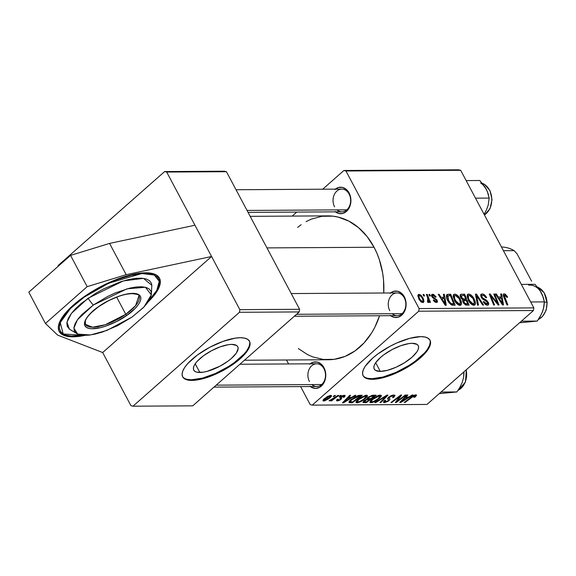 <?xml version="1.0" encoding="UTF-8"?>
<svg xmlns="http://www.w3.org/2000/svg" width="576" height="576" viewBox="0 0 576 576"><rect width="100%" height="100%" fill="white"/><g stroke="black" fill="none" stroke-linecap="round" stroke-linejoin="round"><path stroke-width="0.86" d="M84.938 335.39A56.794 20.074 -28 0 1 73.022 336.816L72.785 336.377L73.022 336.816A56.794 20.074 -28 0 1 59.184 331.466A56.794 20.074 -28 0 1 85.651 295.646A56.794 20.074 -28 0 1 145.627 272.786L137.93 273.442L124.438 276.667L114.638 280.188L104.638 284.659L94.817 289.901L85.55 295.718L77.198 301.882L67.075 311.256L62.309 317.254L59.342 322.769L58.306 327.593L59.22 331.538L62.064 334.462L66.73 336.247L76.709 336.643L84.996 335.376M199.85 372.478A24.912 8.806 -28 0 1 193.774 370.13A24.912 8.806 -28 0 1 205.387 354.42A24.912 8.806 -28 0 1 231.696 344.39L236.506 345.427L237.751 346.709L238.154 348.437L236.398 352.973L231.502 358.344L228.089 361.087L220.003 366.163L207.079 371.376L203.22 372.19L197.086 372.233L195.041 371.448L193.795 370.166L193.392 368.431L193.846 366.314L195.149 363.895L197.237 361.267L203.45 355.788L211.543 350.712L220.277 346.81L228.319 344.678L231.696 344.39A24.912 8.806 -28 0 1 237.766 346.738A24.912 8.806 -28 0 1 226.159 362.455A24.912 8.806 -28 0 1 199.85 372.478L195.221 363.787L199.85 372.478M182.52 376.517A37.858 13.385 152 0 0 191.57 379.778L191.902 380.405A37.858 13.385 -28 0 1 182.678 376.834A37.858 13.385 -28 0 1 200.326 352.958A37.858 13.385 -28 0 1 240.307 337.716L235.174 338.155L222.948 341.395L209.678 347.321L197.381 355.039L187.942 363.37L184.759 367.366L182.786 371.038L182.088 374.256L182.7 376.891L184.601 378.835L187.704 380.023L191.902 380.405L202.896 378.727L215.892 374.054L228.924 367.099L234.828 363.089L244.267 354.758L247.45 350.762L249.422 347.083L250.121 343.872L249.509 341.237L247.608 339.286L244.505 338.098L240.307 337.716A37.858 13.385 -28 0 1 249.53 341.287A37.858 13.385 -28 0 1 231.883 365.162A37.858 13.385 -28 0 1 191.902 380.405L191.57 379.778A37.858 13.385 152 0 0 231.156 364.81A37.858 13.385 152 0 0 249.358 340.978M380.311 371.398A24.912 8.806 -28 0 1 374.234 369.05A24.912 8.806 -28 0 1 385.848 353.34A24.912 8.806 -28 0 1 412.157 343.31L416.966 344.347L418.212 345.629L418.615 347.357L418.154 349.474L416.858 351.893L411.962 357.264L404.669 362.642L396.094 367.222L387.54 370.296L380.311 371.398L375.502 370.368L374.256 369.086L373.853 367.351L374.306 365.234L375.61 362.815L380.506 357.451L383.911 354.708L392.004 349.632L400.738 345.73L408.78 343.598L412.157 343.31A24.912 8.806 -28 0 1 418.226 345.658A24.912 8.806 -28 0 1 406.62 361.368A24.912 8.806 -28 0 1 380.311 371.398L375.689 362.707L380.311 371.398M362.981 375.437A37.858 13.385 152 0 0 372.031 378.698L372.362 379.325A37.858 13.385 -28 0 1 363.139 375.754A37.858 13.385 -28 0 1 380.786 351.878A37.858 13.385 -28 0 1 420.768 336.636L409.781 338.314L396.778 342.986L390.139 346.241L377.842 353.959L372.665 358.121L365.22 366.278L363.247 369.958L362.549 373.176L363.161 375.804L365.062 377.755L368.165 378.943L372.362 379.325L383.357 377.647L396.353 372.974L409.385 366.019L420.466 357.84L424.728 353.678L427.91 349.682L429.883 346.003L430.582 342.785L429.97 340.157L428.069 338.206L424.966 337.018L420.768 336.636A37.858 13.385 -28 0 1 429.998 340.207A37.858 13.385 -28 0 1 412.351 364.082A37.858 13.385 -28 0 1 372.362 379.325L372.031 378.698A37.858 13.385 152 0 0 411.617 363.73A37.858 13.385 152 0 0 429.818 339.898M311.832 384.581A11.362 8.806 -90.3 0 0 322.985 383.134A11.362 8.806 -90.3 0 0 323.964 368.734L323.978 367.675A13.248 10.274 89.7 0 1 323.021 384.221A13.248 10.274 89.7 0 1 310.284 386.539M336.974 209.902A11.362 8.806 -90.3 0 0 348.127 208.454A11.362 8.806 -90.3 0 0 349.106 194.054L349.121 192.996A13.248 10.274 89.7 0 1 348.163 209.542A13.248 10.274 89.7 0 1 335.426 211.853M392.177 313.718A11.362 8.806 -90.3 0 0 403.33 312.271A11.362 8.806 -90.3 0 0 404.309 297.878L404.323 296.82A13.248 10.274 89.7 0 1 403.366 313.358A13.248 10.274 89.7 0 1 390.629 315.677M309.694 364.205L313.373 362.174L317.383 362.124L321.106 364.054L323.978 367.675L323.964 368.734A11.362 8.806 -90.3 0 0 311.717 365.76A11.362 8.806 -90.3 0 0 309.442 381.542A11.362 8.806 89.7 0 1 308.894 369.857A11.362 8.806 89.7 0 1 316.634 363.78A11.362 8.806 89.7 0 1 323.964 368.734A11.362 8.806 89.7 0 1 324.518 380.419A11.362 8.806 89.7 0 1 316.771 386.496L213.97 387.115M390.038 293.342L393.718 291.319L397.728 291.262L401.458 293.198L404.323 296.82L404.309 297.878A11.362 8.806 -90.3 0 0 392.062 294.898A11.362 8.806 -90.3 0 0 389.794 310.68A11.362 8.806 89.7 0 1 389.239 299.002A11.362 8.806 89.7 0 1 396.986 292.925A11.362 8.806 89.7 0 1 404.309 297.878A11.362 8.806 89.7 0 1 404.863 309.564A11.362 8.806 89.7 0 1 397.116 315.641L294.322 316.253M334.836 189.518L338.515 187.495L342.526 187.445L346.255 189.374L349.121 192.996L349.106 194.054A11.362 8.806 -90.3 0 0 336.859 191.081A11.362 8.806 -90.3 0 0 334.591 206.863A11.362 8.806 89.7 0 1 334.037 195.178A11.362 8.806 89.7 0 1 341.784 189.101A11.362 8.806 89.7 0 1 349.106 194.054A11.362 8.806 89.7 0 1 349.661 205.74A11.362 8.806 89.7 0 1 341.914 211.817L248.069 212.378M306.065 221.623L311.198 219.175L321.898 216.288L332.834 216.151L338.256 217.116L348.761 221.076L358.474 227.606L367.02 236.441L374.062 247.255L376.942 253.274L379.346 259.625L382.651 273.082L383.53 280.051L383.738 293.004A71.935 55.786 -90.3 0 0 374.062 247.255L266.954 247.896L374.062 247.255A71.935 55.786 -90.3 0 0 327.65 215.87L250.171 216.338M239.846 309.658L211.579 256.493L102.679 352.541L130.946 405.698L132.984 406.195L239.465 312.286L239.846 309.658L166.687 172.058L226.44 171.706L299.599 309.298L239.846 309.658L299.599 309.298L226.44 171.706L224.402 171.209L164.642 171.562L224.402 171.209L226.44 171.706L166.687 172.058L164.642 171.562L58.162 265.478L164.642 171.562L166.687 172.058L194.954 225.223L109.562 243.418L70.546 255.384L87.17 286.654L126.194 274.687L109.562 243.418L126.194 274.687L211.579 256.493L194.954 225.223L109.562 243.418L70.546 255.384L28.8 292.198L45.425 323.467L87.17 286.654L70.546 255.384L28.8 292.198L45.425 323.467L87.17 286.654L126.194 274.687L211.579 256.493L102.679 352.541L57.658 335.131L45.425 323.467L57.658 335.131L102.679 352.541L130.946 405.698L132.984 406.195L239.465 312.286L299.225 311.926L192.737 405.842L132.984 406.195L192.737 405.842L299.225 311.926L299.599 309.298L299.225 311.926L239.465 312.286L239.846 309.658M418.738 311.213L533.462 310.522L426.982 404.438L312.25 405.122L418.738 311.213L419.112 308.578L345.953 170.986L460.685 170.302L533.844 307.894L419.112 308.578L345.953 170.986L343.915 170.489L458.64 169.805L343.915 170.489L322.682 189.216L343.915 170.489L345.953 170.986L460.685 170.302L458.64 169.805L460.685 170.302L533.844 307.894L533.462 310.522L533.844 307.894L419.112 308.578L418.738 311.213L312.25 405.122L310.212 404.626L300.622 386.597L310.212 404.626L312.25 405.122L426.982 404.438L533.462 310.522L418.738 311.213M337.903 395.431L332.33 399.42L329.047 400.781L330.055 400.831L332.208 399.744L330.71 400.867L331.596 400.86L338.782 395.424L337.903 395.431L329.047 400.781L332.208 399.744L330.71 400.867L331.596 400.86L338.782 395.424L337.903 395.431M340.416 395.417L339.005 396.482L339.89 396.475L341.287 395.41L340.416 395.417L339.005 396.482L339.89 396.475L341.287 395.41L340.416 395.417M359.777 395.302L355.248 396.698L349.891 400.644L349.171 402.61L352.368 402.761L362.254 395.287L358.229 395.489L350.842 399.737C349.157 401.126 348.653 402.113 349.33 402.682L352.368 402.761L362.254 395.287L359.777 395.302M366.444 395.165L360.857 397.332L356.263 401.249L356.054 402.552L357.797 402.754L363.42 400.118L367.178 396.698L367.474 395.582L366.444 395.165L357.883 399.521L355.975 402.451L356.998 402.833L360.763 401.688L365.652 398.376L367.452 395.532L366.444 395.165M380.354 395.078L377.69 395.734L373.68 397.951L370.598 400.608L369.958 402.473L372.636 402.437L377.33 400.039L381.082 396.612L381.377 395.496L380.354 395.078L371.786 399.442L369.886 402.365L370.908 402.746L374.666 401.602L379.562 398.29L381.355 395.446L380.354 395.078M393.782 394.999L391.255 395.597L388.303 397.548L387.59 398.75L388.562 400.19L387.511 401.177L384.977 401.71L384.797 401.227L385.625 400.27L384.034 400.946L383.429 402.307L384.473 402.667L388.562 401.076L389.974 399.355L389.282 397.476L390.787 396.374L392.731 395.87L393.617 396.346L392.53 397.606L393.502 397.512L395.006 395.662L393.782 394.999L388.663 397.21L387.95 399.29L388.57 400.054L388.138 400.723L385.488 401.796L384.79 401.558L385.625 400.27L384.667 400.356L383.436 402.329L384.473 402.667L389.059 400.673L389.923 399.046L389.102 397.786L389.614 397.13L392.731 395.87L393.559 396.511L392.53 397.606L393.502 397.512L394.963 395.359L393.782 394.999M414.799 395.741L414.482 395.15L414.677 396.634L413.856 397.289L414.842 397.188L414.59 396.713L414.842 397.188L416.592 395.107L415.375 394.906L413.626 395.532L404.179 402.451L405.065 402.444L413.762 396.022L415.102 395.798L413.856 397.289L414.842 397.188L415.685 396.504L414.893 395.014L415.685 396.504L416.599 395.107L415.843 394.87L411.43 396.972L404.179 402.451L405.065 402.444L412.063 397.152L415.159 395.863L414.734 395.064M412.164 394.985L408.823 397.03L405.857 397.044L407.887 395.014L407.009 395.014L399.686 402.48L400.752 402.473L413.107 394.978L412.164 394.985L408.823 397.03L405.857 397.044L407.887 395.014L407.009 395.014L399.686 402.48L400.752 402.473L413.107 394.978L412.164 394.985M405.266 395.028L396.929 401.364L401.695 395.05L400.774 395.05L390.888 402.53L391.774 402.523L400.126 396.18L395.33 402.502L396.245 402.502L406.145 395.021L405.266 395.028L396.929 401.364L401.695 395.05L400.774 395.05L390.888 402.53L391.774 402.523L400.126 396.18L395.33 402.502L396.245 402.502L406.145 395.021L405.266 395.028M386.885 395.136L374.753 402.631L375.696 402.624L386.086 396.202L379.922 402.595L380.801 402.595L387.994 395.129L386.885 395.136L374.753 402.631L375.696 402.624L386.086 396.202L379.922 402.595L380.801 402.595L387.994 395.129L386.885 395.136M372.809 395.222L368.309 397.123L366.991 398.462L367.099 399.06L364.212 400.615L362.974 402.466L366.278 402.682L376.164 395.201L372.809 395.222L367.769 397.562L367.099 399.06L363.881 400.889L363.118 402.574L366.278 402.682L376.164 395.201L372.809 395.222M354.91 395.33L351.569 397.368L348.602 397.39L350.626 395.352L349.754 395.359L342.432 402.826L343.49 402.818L355.853 395.323L354.91 395.33L351.569 397.368L348.602 397.39L350.626 395.352L349.754 395.359L342.432 402.826L343.49 402.818L355.853 395.323L354.91 395.33M343.505 395.971L343.224 395.438L343.217 397.325L344.196 397.224L343.879 396.634L344.196 397.224L345.218 395.546L342.454 395.698L339.984 397.411L340.452 398.966L339.905 399.571L338.026 400.234L338.299 399.182L337.32 399.29L336.492 400.392L337.81 400.903L340.409 399.838L341.662 398.549L341.107 397.181L342.497 396.18L343.98 396.094L343.217 397.325L344.196 397.224L343.973 396.497L344.304 397.123L345.254 395.597L344.318 395.294L340.481 396.878L339.797 397.865L340.416 399.053L339.998 399.492L338.242 400.248L337.327 399.283L336.528 400.637L337.428 400.925L341.006 399.37L341.064 397.289L344.016 396.144L343.598 395.359M334.548 395.453L333.137 396.518L334.03 396.511L335.419 395.446L334.548 395.453L333.137 396.518L334.03 396.511L335.419 395.446L334.548 395.453M330.746 395.374L327.341 396.547L323.107 399.946L322.999 400.831L324.425 400.925L328.889 398.7L331.409 396.367L331.423 395.539L330.746 395.374L324.223 398.75L322.927 400.738L323.683 401.004L330.358 397.526L331.531 395.662L330.746 395.374M288.583 363.953L286.481 359.993L288.583 363.953M292.212 216.086L296.748 212.09L292.212 216.086M428.479 302.537L428.94 300.737L427.644 301.882L428.94 300.737L429.595 302.386L430.474 302.378L427.27 294.415L426.614 294.991L427.27 294.415L426.391 294.422L428.35 299.758L428.306 301.082L427.421 301.003L427.738 302.249L428.854 302.328L428.94 300.737L429.595 302.386L430.474 302.378L427.27 294.415L426.391 294.422L427.644 297.605L427.738 302.249L428.753 302.443M428.904 294.408L429.538 295.97L430.423 295.963L429.775 294.401L428.904 294.408L429.538 295.97L430.423 295.963L429.775 294.401L428.904 294.408M447.062 294.559L446.731 294.854L447.062 294.559C445.997 295.913 446.234 297.986 447.768 300.78L451.922 305.107L455.148 305.23L450.742 294.271L449.28 295.567L450.742 294.271L447.322 294.43L446.422 295.589L446.926 298.915L449.021 302.753L451.62 304.992L455.148 305.23L450.742 294.271L448.265 294.286L446.378 295.949L448.265 294.286L446.89 294.682M454.752 294.106L453.492 294.739L453.19 296.777L455.537 302.198L457.675 304.423L459.252 305.244L460.62 305.23L461.57 303.674L461.246 301.378L459.655 297.979L457.74 295.632L455.818 294.322L454.752 294.106L453.204 295.474L454.752 294.106L453.737 294.458L454.486 300.485C455.897 303.257 457.726 304.877 459.965 305.338L461.023 304.985L461.57 303.674L460.138 298.822C458.719 296.129 456.919 294.559 454.752 294.106M468.655 294.026L467.402 294.66L467.1 296.698L469.44 302.119L471.578 304.344L473.162 305.165L475.027 304.812L475.488 303.329L475.15 301.298L473.558 297.9L471.65 295.546L469.721 294.242L468.655 294.026L467.107 295.387L468.655 294.026L467.647 294.379L468.389 300.406C469.807 303.178 471.636 304.798 473.868 305.258L474.934 304.906L475.474 303.588L474.048 298.742C472.622 296.042 470.83 294.473 468.655 294.026M482.083 293.947L480.686 294.818L481.457 297.677L483.048 299.441L486.806 301.55L487.613 302.839L487.49 303.674L486.461 303.869L484.992 303.062L483.991 301.658L483.185 301.781L485.215 304.315L486.929 305.136L488.246 305.006L488.758 304.193L488.513 302.854L486.626 300.334L482.501 297.806L481.702 295.949L482.407 295.25L483.696 295.423L485.849 297.77L486.641 297.634L483.61 294.278L482.083 293.947L480.614 295.236L482.083 293.947L481.039 294.264L481.169 297.173L487.397 302.328L486.785 303.898L483.991 301.658L483.185 301.781L487.433 305.179L488.419 304.884L488.232 302.256L485.978 299.873L482.717 298.022L481.982 297.065L481.946 295.452L482.71 295.222L484.769 296.158L485.849 297.77L486.641 297.634C485.424 295.286 483.905 294.055 482.083 293.947M504.151 293.81L503.194 294.653L504.151 293.81C503.028 294.084 502.891 295.106 503.734 296.892L506.959 304.92L507.845 304.913L504.727 297.158L504.072 297.734L504.727 297.158L504.77 295.092L506.801 297.36L507.6 297.216L505.361 294.163L503.755 293.868L503.186 294.782L506.959 304.92L507.845 304.913L504.274 295.502L505.195 295.178L506.801 297.36L507.6 297.216L507.146 296.215L506.542 296.748L507.146 296.215L504.151 293.81L503.482 294.019M500.652 293.976L501.214 296.964L498.24 296.986L496.375 293.998L495.504 294.005L502.466 304.942L503.532 304.934L501.595 293.969L500.652 293.976L501.214 296.964L498.24 296.986L496.375 293.998L495.504 294.005L502.466 304.942L503.532 304.934L501.595 293.969L500.652 293.976M493.754 294.019L497.52 303.293L490.183 294.041L489.269 294.041L493.668 304.999L494.554 304.992L490.781 295.697L498.11 304.97L499.025 304.963L494.64 294.012L493.754 294.019L497.52 303.293L490.183 294.041L489.269 294.041L493.668 304.999L494.554 304.992L490.781 295.697L498.11 304.97L499.025 304.963L494.64 294.012L493.754 294.019M475.373 294.127L477.533 305.093L478.476 305.086L476.618 295.69L482.702 305.064L483.581 305.057L476.482 294.12L475.373 294.127L477.533 305.093L478.476 305.086L476.618 295.69L482.702 305.064L483.581 305.057L476.482 294.12L475.373 294.127M461.297 294.214L460.238 294.818L460.21 296.366L461.124 298.318L462.924 299.837L462.622 300.938L463.658 303.286L465.66 304.985L469.058 305.143L464.652 294.192L461.297 294.214L460.123 295.25L461.297 294.214L460.49 294.48L460.699 297.626L462.924 299.837L463.19 302.508L465.66 304.985L469.058 305.143L464.652 294.192L461.297 294.214M443.398 294.322L443.959 297.31L440.986 297.324L439.121 294.343L438.242 294.35L445.212 305.287L446.27 305.28L444.341 294.314L443.398 294.322L443.959 297.31L440.986 297.324L439.121 294.343L438.242 294.35L445.212 305.287L446.27 305.28L444.341 294.314L443.398 294.322M436.133 296.921L433.519 294.394L431.935 294.372L431.446 295.596L432.648 297.691L435.78 299.621L436.442 300.614L436.313 301.421L435.499 301.399L434.023 299.938L433.231 300.082L433.894 301.061L435.218 302.162L436.673 302.479L437.508 301.68L436.874 299.808L433.166 297.158L432.425 295.942L432.734 295.301L433.447 295.272L435.413 297.216L436.133 296.921L432.619 294.242L431.734 294.502L431.791 296.561L433.001 298.001L435.91 299.75L436.342 300.391L436.01 301.493L434.023 299.938L433.231 300.082L436.5 302.486L437.242 302.256L437.119 300.211L432.619 296.467L433.109 295.236L435.413 297.216L436.133 296.921M423.036 294.437L423.67 296.006L424.555 295.999L423.907 294.437L423.036 294.437L423.67 296.006L424.555 295.999L423.907 294.437L423.036 294.437M419.047 294.322L418.241 294.638L417.859 295.675L419.112 299.556L421.164 301.975L423.346 302.458L423.958 301.428L423.576 299.203L421.128 295.279L419.047 294.322L417.902 295.33L419.047 294.322L418.313 294.574L418.954 299.254L422.748 302.573L423.576 302.306L422.806 297.482L419.047 294.322M58.162 265.478L58.025 266.422L58.162 265.478M244.44 360.245L328.514 359.741A71.935 55.786 -90.3 0 0 379.555 315.742L374.868 327.182L371.664 332.892L364.025 342.958L355.018 350.914L344.966 356.436L334.267 359.323L323.33 359.46L312.581 356.846L307.404 354.535L298.361 348.566M390.492 292.961A13.248 10.274 89.7 0 1 404.323 296.82L405.302 299.095L406.13 304.157L405.403 309.24L403.214 313.567L401.674 315.23L397.994 317.261L393.984 317.311L390.254 315.374M335.29 189.137A13.248 10.274 89.7 0 1 349.121 192.996L350.1 195.271L350.928 200.333L350.201 205.416L348.012 209.743L346.471 211.414L342.792 213.437L338.782 213.487L335.052 211.558M310.147 363.823A13.248 10.274 89.7 0 1 323.978 367.675L325.562 372.434L325.786 375.019L325.051 380.095L322.87 384.422L319.565 387.338L315.641 388.397L311.702 387.439L309.91 386.237M297.634 227.412L301.147 224.705M500.789 294.682L501.595 293.969L500.789 294.682M495.814 294.494L496.375 293.998L495.814 294.494M497.7 297.461L498.24 296.986L497.7 297.461M499.745 298.26L501.214 296.964L499.745 298.26M501.415 298.246L502.481 303.746L501.984 304.186L502.481 303.746L500.81 301.018L500.27 301.493L500.81 301.018L499.046 298.26L498.514 298.735L499.046 298.26L501.415 298.246L502.481 303.746L499.046 298.26L501.415 298.246M493.985 294.588L494.64 294.012L493.985 294.588M490.154 296.251L490.781 295.697L490.154 296.251M491.321 299.16L491.99 298.57L491.321 299.16M489.506 294.638L490.183 294.041L489.506 294.638M494.734 300.794L495.266 300.319L494.734 300.794M497.074 303.689L497.52 303.293L497.074 303.689M481.399 297.583L481.982 297.065L481.399 297.583M482.105 298.562L482.717 298.022L482.105 298.562M483.674 299.822L484.51 299.088L483.674 299.822M485.165 300.586L485.978 299.873L485.165 300.586M487.606 302.81L488.232 302.256L487.606 302.81M483.401 302.184L483.991 301.658L483.401 302.184M483.538 302.422L484.121 301.91L483.538 302.422M485.834 304.733L486.785 303.898L485.834 304.733M486.122 304.877L487.454 303.71L486.785 303.898M475.531 294.955L476.482 294.12L475.531 294.955M475.819 296.395L476.618 295.69L475.819 296.395M476.266 298.649L477.094 297.914L476.266 298.649M473.443 299.268L474.048 298.742L473.443 299.268M473.602 305.244L475.474 303.588L473.602 305.244M473.148 298.692L474.343 302.753L473.918 303.739L472.284 304.798L473.22 303.977L469.325 300.514L468.742 301.032L469.325 300.514C467.82 297.785 467.806 296.05 469.274 295.301L473.148 298.692L474.322 301.846L473.681 303.89L472.716 303.905L471.038 302.846L468.562 298.8L468.346 295.877L469.116 295.315L470.318 295.603L473.148 298.692M467.122 296.849L469.274 295.301M463.183 295.481L464.652 294.192L463.183 295.481M463.702 300.924L466.286 300.456L467.662 303.869L465.055 303.638L463.658 301.248L464.875 300.463L466.286 300.456L467.662 303.869L466.243 305.122L467.662 303.869L466.171 303.876L465.178 304.754L466.171 303.876L464.033 302.458L463.45 302.969L464.033 302.458L463.702 300.924L462.823 301.702L463.838 300.722L462.794 301.637M464.285 295.474L465.775 299.174L464.234 300.528L465.775 299.174L463.932 299.189L462.643 300.319L463.932 299.189L461.592 297.655L461.016 298.159L461.592 297.655L461.83 295.546L464.285 295.474L465.775 299.174L462.535 298.814L461.239 296.1L461.887 295.531L464.285 295.474M460.318 296.755L461.83 295.546M459.533 299.354L460.138 298.822L459.533 299.354M459.691 305.33L461.57 303.674L459.691 305.33M459.238 298.778L460.433 302.839L460.008 303.826L458.381 304.884L459.31 304.063L455.414 300.6L454.831 301.111L455.414 300.6C453.91 297.871 453.895 296.136 455.364 295.387L459.238 298.778L460.411 301.932L459.778 303.97L458.806 303.991L457.128 302.933L454.658 298.886L454.442 295.963L455.206 295.394L456.415 295.682L459.238 298.778M453.211 296.935L455.364 295.387M443.527 295.027L444.341 294.314L443.527 295.027M438.559 294.84L439.121 294.343L438.559 294.84M440.446 297.806L440.986 297.324L440.446 297.806M442.49 298.598L443.959 297.31L442.49 298.598M444.161 298.591L445.226 304.085L444.722 304.524L445.226 304.085L443.556 301.356L443.009 301.838L443.556 301.356L441.785 298.606L441.252 299.074L441.785 298.606L444.161 298.591L445.226 304.085L441.785 298.606L444.161 298.591M450.382 295.56L453.751 303.955L452.34 305.201L453.751 303.955L452.491 303.962L451.418 304.906L452.491 303.962L451.296 303.782L450.605 304.394L451.296 303.782L448.675 300.845L448.092 301.356L448.675 300.845L447.847 295.92L450.382 295.56L453.751 303.955L450.734 303.466L448.135 299.722L447.689 296.107L450.382 295.56M431.64 296.23L433.109 295.236M432.043 296.971L432.619 296.467L432.043 296.971M432.605 297.648L433.166 297.158L432.605 297.648M433.75 298.476L434.398 297.9L433.75 298.476M436.486 300.766L437.119 300.211L436.486 300.766M433.447 300.449L434.023 299.938L433.447 300.449M435.233 302.177L436.01 301.493L435.233 302.177M435.384 302.249L436.01 301.493M431.424 295.294L432.619 294.242L431.424 295.294M429.134 294.97L429.775 294.401L429.134 294.97M423.266 295.006L423.907 294.437L423.266 295.006M427.579 301.622L427.997 301.255L427.579 301.622M427.601 301.723L427.997 301.255M422.201 298.008L422.806 297.482L422.201 298.008M421.999 297.605C423.151 299.614 423.238 300.938 422.258 301.572L421.538 302.213L422.258 301.572L419.825 299.254L419.242 299.765L419.825 299.254C418.73 297.295 418.644 295.985 419.573 295.315L421.999 297.605L422.914 300.082L422.662 301.442L420.869 300.773L419.27 298.008L418.961 295.805L420.25 295.524L421.999 297.605M417.938 296.554L419.573 295.315M421.697 302.299L422.258 301.572M400.378 401.774L400.752 402.473L400.378 401.774M405.562 396.49L405.857 397.044L405.562 396.49M407.362 397.901L401.263 401.659L400.997 401.148L401.263 401.659L403.157 399.794L402.862 399.24L403.157 399.794L404.986 397.915L404.698 397.375L404.986 397.915L407.362 397.901L406.901 397.037L407.362 397.901L401.263 401.659L404.986 397.915L407.362 397.901M411.811 396.684L412.063 397.152L411.811 396.684M404.813 401.976L405.065 402.444L404.813 401.976M395.863 401.774L396.245 402.502L395.863 401.774M399.888 395.726L400.126 396.18L399.888 395.726M397.332 397.663L397.584 398.146L397.332 397.663M391.522 402.055L391.774 402.523L391.522 402.055M398.182 398.606L398.563 399.334L398.182 398.606M396.605 400.759L396.929 401.364L396.605 400.759M393.214 396.972L393.502 397.512L393.214 396.972M393.012 395.064L393.559 396.511M392.378 395.201L392.731 395.87L392.378 395.201M389.362 396.655L389.614 397.13L389.362 396.655M388.757 397.13L389.102 397.786L388.757 397.13M389.923 399.046L389.102 397.786M387.756 398.218L389.059 400.673L387.756 398.218M383.746 401.299L384.473 402.667L383.746 401.299M387.677 398.362L388.57 400.054M387.59 398.606L387.95 399.29L387.59 398.606M387.641 398.902L387.95 399.29M380.491 402.005L380.801 402.595L380.491 402.005M385.855 395.77L386.086 396.202L385.855 395.77M383.422 397.274L383.659 397.721L383.422 397.274M375.466 402.192L375.696 402.624L375.466 402.192M379.274 397.75L379.562 398.29L379.274 397.75M374.414 401.134L374.666 401.602L374.414 401.134M370.109 401.256L370.908 402.746L370.109 401.256M378.734 398.261L374.638 401.033L371.923 401.875L371.225 401.609L372.564 399.514L372.29 399.01L372.564 399.514L379.296 395.95L378.958 395.302L379.987 396.216L377.849 399.002L373.176 401.638L371.707 401.861L371.182 401.422L373.27 398.923L377.633 396.346L379.951 396.151L378.734 398.261M365.818 401.818L366.278 402.682L365.818 401.818M363.413 401.335L364.133 402.689L363.413 401.335M362.894 402.163L363.118 402.574L362.894 402.163M369.634 399.478L366.552 401.81L364.27 401.674L364.529 400.37L364.788 400.853L366.451 399.809L366.228 399.377L366.451 399.809L368.215 399.485L367.387 397.922L368.215 399.485L369.634 399.478L369.173 398.614L369.634 399.478L366.552 401.81L364.262 401.659L366.581 399.751L369.634 399.478M374.126 396.079L370.786 398.606L368.057 398.412L368.352 397.087L368.611 397.577L371.592 396.137L371.268 395.525L371.592 396.137L372.492 396.086L372.074 395.302L372.492 396.086L374.126 396.079L373.666 395.215L374.126 396.079L370.786 398.606L368.424 398.585L368.352 397.822L370.296 396.511L374.126 396.079M365.364 397.836L365.652 398.376L365.364 397.836M360.511 401.22L360.763 401.688L360.511 401.22M356.206 401.342L356.998 402.833L356.206 401.342M364.824 398.347L360.727 401.119L358.02 401.954L357.322 401.695L358.654 399.6L358.387 399.089L358.654 399.6L365.393 396.036L365.047 395.388L366.084 396.295L363.946 399.082L359.273 401.717L357.797 401.947L357.271 401.501L359.359 399.01L363.73 396.432L366.041 396.238L364.824 398.347M343.123 402.12L343.49 402.818L343.123 402.12M348.307 396.835L348.602 397.39L348.307 396.835M350.1 398.246L344.009 401.998L343.735 401.494L344.009 401.998L345.902 400.14L345.607 399.586L345.902 400.14L347.731 398.261L347.443 397.714L347.731 398.261L350.1 398.246L349.646 397.382L350.1 398.246L344.009 401.998L347.731 398.261L350.1 398.246M351.907 401.897L352.368 402.761L351.907 401.897M349.438 401.177L350.287 402.775L349.438 401.177M348.97 402.012L349.33 402.682L348.97 402.012M350.424 401.782L351.655 399.78L351.389 399.269L351.655 399.78L355.925 396.922L359.1 396.173L358.69 395.395L359.1 396.173L360.216 396.166L352.649 401.897L350.424 401.782L351.655 399.78L359.1 396.173L360.216 396.166L359.762 395.302L360.216 396.166L352.649 401.897L350.424 401.782L349.812 400.73M341.172 396.36L341.417 396.814L341.172 396.36M340.733 396.67L341.064 397.289L340.733 396.67M341.64 398.196L341.064 397.289M339.977 397.426L341.006 399.37L339.977 397.426M336.823 399.794L337.428 400.925L336.823 399.794M338.242 400.248L338.299 399.182L337.32 399.29M339.797 397.865L340.416 399.053M339.638 396L339.89 396.475L339.638 396M333.77 396.036L334.03 396.511L333.77 396.036M331.344 400.392L331.596 400.86L331.344 400.392M330.055 396.965L330.358 397.526L330.055 396.965M323.114 399.938L323.683 401.004L323.114 399.938M329.393 397.62L324.101 400.176L325.094 398.743L324.828 398.246L325.094 398.743L329.969 396.058L329.695 395.546L330.394 396.374L329.688 397.354L326.758 399.499L324.49 400.327L325.094 398.743L328.054 396.713L329.969 396.058L329.393 397.62M324.49 400.327L323.633 399.305M329.969 396.058L330.365 396.202L329.983 395.474M367.834 378.317L372.031 378.698L383.018 377.021L396.022 372.348L409.054 365.393L414.958 361.382L424.397 353.052M427.579 349.056L429.552 345.377L430.25 342.158M187.373 379.397L191.57 379.778L202.558 378.101L215.561 373.428L228.593 366.473L234.497 362.462L243.936 354.132M247.118 350.136L249.091 346.457L249.782 343.246M148.32 301.687L156.341 292.356L159.3 286.841L160.344 282.01L159.43 278.064L156.586 275.141L151.92 273.362L145.627 272.786A56.794 20.074 -28 0 1 159.466 278.143A56.794 20.074 -28 0 1 148.32 301.687M138.895 295.898L135.569 305.669L125.784 314.302L126.799 315.396C134.51 310.55 147.218 297.331 137.081 293.882C126.274 290.902 105.084 301.514 98.503 306.713L90.23 313.618L87.314 316.987L85.37 320.134L84.478 322.927L84.665 325.26L85.925 327.053L88.222 328.234L91.447 328.752L100.195 327.751L105.379 326.275L116.374 321.638L126.799 315.396L135.072 308.498L137.988 305.122L139.932 301.982L140.825 299.189L140.638 296.849L139.37 295.056L137.081 293.882L133.855 293.364L125.107 294.365L119.923 295.841L108.929 300.47L98.503 306.713C90.785 311.566 78.077 324.785 88.222 328.234C99.022 331.214 120.218 320.594 126.799 315.396L125.784 314.302A30.29 10.706 -28 0 1 85.406 324.338L85.378 320.976C85.68 319.486 87.962 314.51 98.654 306.706C110.246 298.93 121.046 294.559 131.054 293.58C136.922 294.026 139.536 294.804 138.895 295.898A30.29 10.706 -28 0 1 125.784 314.302L116.647 297.108L125.784 314.302L105.149 324.778L92.556 327.197L85.406 324.338M82.973 335.254L71.777 336.139L66.053 335.225L63.806 334.325L60.646 331.682L59.35 328.003L59.983 323.438L61.013 320.875L64.454 315.31L69.617 309.341L76.306 303.192L84.269 297.115L83.894 296.863L84.269 297.115L108.634 283.219L141.775 273.557L154.267 275.011L159.264 281.297L156.78 290.383L149.494 299.786M93.218 305.093L127.015 288.828L145.44 287.258L151.322 294.905L143.906 307.066L132.084 317.023L117.763 325.591L102.665 331.956L95.544 333.986L89.086 335.131L83.527 335.354L79.092 334.649L75.946 333.029L74.21 330.566L73.951 327.355L75.182 323.518L77.854 319.205L81.857 314.575L93.218 305.093L107.539 296.518L115.135 292.99L129.758 288.13L136.217 286.978L141.768 286.754L146.203 287.467L149.35 289.087L151.085 291.542L151.344 294.754L150.12 298.591L147.449 302.911L143.446 307.541L132.084 317.023L106.805 330.473L90.324 334.973L77.638 334.087L73.886 328.111L77.479 319.716L93.218 305.093A47.326 14.724 -125.1 0 1 88.02 298.267A47.326 14.724 54.9 0 0 93.218 305.093M151.322 294.905L151.834 285.322L143.482 278.366L123.314 280.93L88.02 298.267L71.431 313.387L66.96 322.243L69.408 329.155L77.638 334.087M106.618 244.318L95.897 247.608L106.618 244.318M82.699 335.304L63.187 333.979L60.271 322.596L70.466 308.484L84.269 297.115L93.19 291.326L102.737 286.056L117.403 279.562L131.386 275.242L143.46 273.463L152.597 274.385L156.65 276.466L158.004 277.927L159.3 281.599L159.221 283.781L157.637 288.734L156.146 291.449L149.033 300.269M151.841 285.415L151.474 283.406L149.566 280.706L146.117 278.935L141.257 278.158L135.166 278.402L128.081 279.662L120.276 281.887L103.723 288.864L95.609 293.342L81.252 303.437L75.557 308.657L71.165 313.74L68.242 318.47L66.895 322.675L67.176 326.196L69.437 329.177M95.71 328.558L98.374 327.715M247.039 210.442L346.838 209.837L247.039 210.442M487.238 191.354L484.927 186.97L479.815 180.497L466.15 180.583L479.815 180.497L486.288 189.274A18.425 14.292 -90.3 0 0 480.658 183.06M484.423 214.942A17.035 13.212 -90.3 0 0 491.782 199.577A17.035 13.212 -90.3 0 0 484.258 184.284A1.138 0.648 -58.2 0 1 484.488 184.349A1.138 0.648 121.8 0 0 484.258 184.284A17.035 13.212 89.7 0 1 486.245 213.538M484.258 184.284L483.026 184.291L484.258 184.284A17.035 13.212 -90.3 0 0 482.22 183.283M486.288 189.274L488.182 193.788L489.161 198.072L475.495 198.158L489.161 198.072L488.196 205.157L486.346 210.161L484.063 214.272L486.346 210.161L488.196 205.157L489.161 198.072L487.368 191.549L485.129 187.38M321.696 384.523L216.194 385.157L321.696 384.523M296.539 314.294L402.041 313.661L296.539 314.294M439.337 393.538L440.453 393.53L439.337 393.538M462.254 382.342L463.586 377.402L463.874 371.902L464.011 372.758L462.895 372.758L464.011 372.758L463.586 377.402L462.262 382.334L459.929 387.274L456.905 391.932L441.029 392.047L456.905 391.932L440.453 393.53L452.333 392.378M448.61 392.746L456.905 391.932L459.929 387.274L462.262 382.327M458.042 390.305A17.035 13.212 -90.3 0 0 466.171 369.871A17.035 13.212 89.7 0 1 460.541 388.706M538.387 319.442A17.035 13.212 -90.3 0 0 546.948 302.177L544.356 302.191L546.948 302.177A17.035 13.212 -90.3 0 0 537.422 287.1A17.035 13.212 89.7 0 1 546.948 302.177L546.782 302.263M519.682 322.675L520.805 322.668L519.682 322.675M542.441 295.171L540.13 290.786L535.018 284.321L521.352 284.4L535.018 284.321L540.13 290.786L543.384 297.612L544.363 301.896L530.698 301.975L544.363 301.896L543.938 306.518L542.606 311.472L540.281 316.397L537.257 321.07L521.374 321.185L537.257 321.07L520.805 322.668L532.678 321.523M528.955 321.883L537.257 321.07L541.555 313.956L543.298 309.233M541.692 313.567L543.406 308.952L544.363 301.896L542.57 295.373L540.331 291.197M537.394 287.057L544.205 292.709L546.948 302.177A17.035 13.212 89.7 0 1 540.209 318.362M541.49 293.098A18.425 14.292 -90.3 0 0 528.588 285.113M503.438 250.711L514.159 250.646L517.104 253.922L531.598 281.182L517.104 253.922L514.159 250.646A39.751 30.83 -90.3 0 0 501.473 247.018A39.751 30.83 89.7 0 1 514.159 250.646L503.438 250.711M504.403 295.222L503.438 296.078M481.939 295.452L480.83 296.431M473.918 303.739L472.558 304.942M460.008 303.826L458.654 305.021M447.847 295.92L446.458 297.144M389.138 398.066L388.678 397.195M384.79 401.558L384.322 400.666M371.225 401.609L370.656 400.543M379.987 396.216L379.447 395.186M364.27 401.674L363.859 400.91M368.057 398.412L367.654 397.663M357.322 401.695L356.753 400.622M366.084 396.295L365.537 395.266M341.122 397.562L340.675 396.72M340.409 398.786L339.833 397.699M429.66 339.581L429.998 340.207M249.199 340.661L249.53 341.287M149.249 300.226L157.716 289.174L159.962 281.491L159.214 277.697M83.203 335.34L69.149 336.168L61.632 333.72L58.954 331.006M236.03 189.734L341.784 189.101M484.452 214.992L489.996 208.714L492.041 199.692L490.003 190.663L484.481 184.342L482.191 183.24M239.904 364.241L316.634 363.78M396.986 292.925L291.233 293.558M466.38 369.691L465.43 382.104L457.999 390.37M547.2 302.198L546.084 310.421L542.434 316.548L538.344 319.507"/></g></svg>
